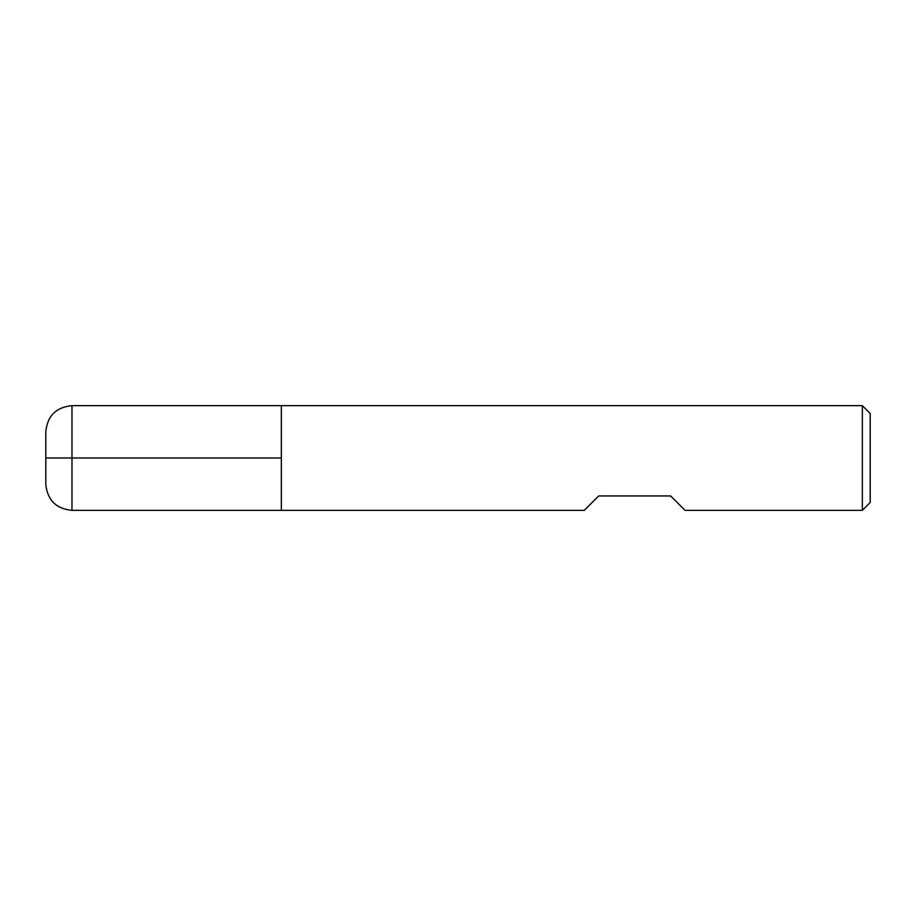 <?xml version="1.0" encoding="UTF-8"?>
<svg xmlns="http://www.w3.org/2000/svg" width="916" height="916" viewBox="0 0 916 916"><rect width="100%" height="100%" fill="white"/><g stroke="black" fill="none" stroke-linecap="round" stroke-linejoin="round"><path stroke-width="0.69" stroke-dasharray="4.58 3.44" d="M862.345 405.662L862.345 510.338M281.338 458L281.338 510.338L281.338 458M584.282 510.338L598.675 495.945L670.638 495.945L685.042 510.338M870.2 502.495L870.2 413.505M45.8 431.825L45.8 484.175M71.975 510.338L71.975 405.662"/><path stroke-width="1.37" d="M862.345 510.338L862.345 405.662L281.338 405.662L281.338 510.338L281.338 405.662L71.975 405.662L71.975 458L281.338 458L45.8 458L71.975 458L71.975 510.338L584.282 510.338L598.675 495.945L670.638 495.945L685.042 510.338L862.345 510.338L870.2 502.495L870.2 413.505L862.345 405.662M71.975 510.338C56.071 508.792 47.357 500.067 45.8 484.175L45.8 431.825C47.357 415.933 56.071 407.208 71.975 405.662"/></g></svg>
